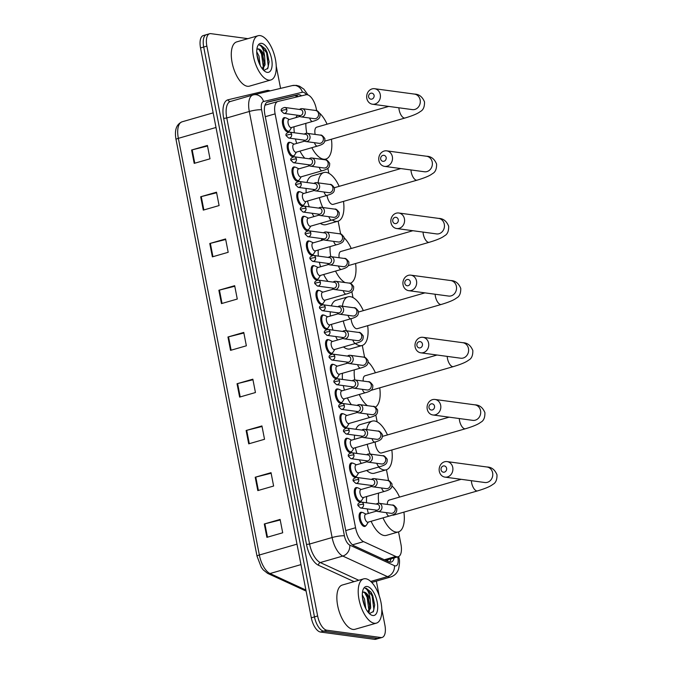<?xml version="1.0" encoding="UTF-8"?>
<svg xmlns="http://www.w3.org/2000/svg" width="673" height="673" viewBox="0 0 673 673"><rect width="100%" height="100%" fill="white"/><g stroke="black" fill="none" stroke-linecap="round" stroke-linejoin="round"><path stroke-width="1.01" d="M361.132 500.939A7.369 3.315 -106.1 0 1 360.105 501.772A7.369 3.315 -106.1 0 1 359.449 501.814A7.369 3.315 -106.1 0 1 354.696 494.916A7.369 3.315 -106.1 0 1 356.025 487.614A7.369 3.315 -106.1 0 1 356.682 487.572A7.369 3.315 -106.1 0 1 357.338 487.774M356.337 476.274A7.369 3.315 -106.1 0 1 355.31 477.107A7.369 3.315 -106.1 0 1 354.654 477.157A7.369 3.315 -106.1 0 1 349.901 470.25A7.369 3.315 -106.1 0 1 351.23 462.948A7.369 3.315 -106.1 0 1 351.886 462.906A7.369 3.315 -106.1 0 1 352.543 463.108M351.542 451.617A7.369 3.315 -106.1 0 1 350.515 452.449A7.369 3.315 -106.1 0 1 349.859 452.492A7.369 3.315 -106.1 0 1 345.106 445.585A7.369 3.315 -106.1 0 1 346.435 438.283A7.369 3.315 -106.1 0 1 347.091 438.241A7.369 3.315 -106.1 0 1 347.748 438.443M346.746 426.951A7.369 3.315 -106.1 0 1 345.72 427.784A7.369 3.315 -106.1 0 1 345.064 427.826A7.369 3.315 -106.1 0 1 340.319 420.928A7.369 3.315 -106.1 0 1 341.64 413.626A7.369 3.315 -106.1 0 1 342.296 413.575A7.369 3.315 -106.1 0 1 342.952 413.786M341.951 402.286A7.369 3.315 -106.1 0 1 340.925 403.119A7.369 3.315 -106.1 0 1 340.269 403.161A7.369 3.315 -106.1 0 1 335.524 396.262A7.369 3.315 -106.1 0 1 336.845 388.96A7.369 3.315 -106.1 0 1 337.501 388.918A7.369 3.315 -106.1 0 1 338.157 389.12M337.165 377.62A7.369 3.315 -106.1 0 1 336.13 378.453A7.369 3.315 -106.1 0 1 335.474 378.495A7.369 3.315 -106.1 0 1 330.729 371.597A7.369 3.315 -106.1 0 1 332.05 364.295A7.369 3.315 -106.1 0 1 332.706 364.253A7.369 3.315 -106.1 0 1 333.362 364.455M332.369 352.955A7.369 3.315 -106.1 0 1 331.343 353.788A7.369 3.315 -106.1 0 1 330.679 353.83A7.369 3.315 -106.1 0 1 325.934 346.932A7.369 3.315 -106.1 0 1 327.255 339.629A7.369 3.315 -106.1 0 1 327.911 339.587A7.369 3.315 -106.1 0 1 328.567 339.789M327.574 328.289A7.369 3.315 -106.1 0 1 326.548 329.122A7.369 3.315 -106.1 0 1 325.892 329.173A7.369 3.315 -106.1 0 1 321.139 322.266A7.369 3.315 -106.1 0 1 322.46 314.964A7.369 3.315 -106.1 0 1 323.116 314.922A7.369 3.315 -106.1 0 1 323.772 315.124M322.779 303.632A7.369 3.315 -106.1 0 1 321.753 304.465A7.369 3.315 -106.1 0 1 321.097 304.507A7.369 3.315 -106.1 0 1 316.344 297.601A7.369 3.315 -106.1 0 1 317.664 290.299A7.369 3.315 -106.1 0 1 318.321 290.256A7.369 3.315 -106.1 0 1 318.985 290.458M317.984 278.967A7.369 3.315 -106.1 0 1 316.958 279.8A7.369 3.315 -106.1 0 1 316.302 279.842A7.369 3.315 -106.1 0 1 311.549 272.944A7.369 3.315 -106.1 0 1 312.878 265.642A7.369 3.315 -106.1 0 1 313.534 265.591A7.369 3.315 -106.1 0 1 314.19 265.801M313.189 254.301A7.369 3.315 -106.1 0 1 312.163 255.134A7.369 3.315 -106.1 0 1 311.506 255.176A7.369 3.315 -106.1 0 1 306.753 248.278A7.369 3.315 -106.1 0 1 308.083 240.976A7.369 3.315 -106.1 0 1 308.739 240.934A7.369 3.315 -106.1 0 1 309.395 241.136M308.394 229.636A7.369 3.315 -106.1 0 1 307.368 230.469A7.369 3.315 -106.1 0 1 306.711 230.511A7.369 3.315 -106.1 0 1 301.958 223.613A7.369 3.315 -106.1 0 1 303.287 216.311A7.369 3.315 -106.1 0 1 303.944 216.269A7.369 3.315 -106.1 0 1 304.6 216.47M303.599 204.971A7.369 3.315 -106.1 0 1 302.572 205.803A7.369 3.315 -106.1 0 1 301.916 205.845A7.369 3.315 -106.1 0 1 297.172 198.947A7.369 3.315 -106.1 0 1 298.492 191.645A7.369 3.315 -106.1 0 1 299.149 191.603A7.369 3.315 -106.1 0 1 299.805 191.805M298.804 180.305A7.369 3.315 -106.1 0 1 297.777 181.138A7.369 3.315 -106.1 0 1 297.121 181.188A7.369 3.315 -106.1 0 1 292.376 174.282A7.369 3.315 -106.1 0 1 293.697 166.98A7.369 3.315 -106.1 0 1 294.353 166.938A7.369 3.315 -106.1 0 1 295.01 167.14M294.008 155.648A7.369 3.315 -106.1 0 1 292.982 156.481A7.369 3.315 -106.1 0 1 292.326 156.523A7.369 3.315 -106.1 0 1 287.581 149.616A7.369 3.315 -106.1 0 1 288.902 142.314A7.369 3.315 -106.1 0 1 289.558 142.272A7.369 3.315 -106.1 0 1 290.214 142.474M289.222 130.983A7.369 3.315 -106.1 0 1 288.195 131.815A7.369 3.315 -106.1 0 1 287.531 131.858A7.369 3.315 -106.1 0 1 282.786 124.959A7.369 3.315 -106.1 0 1 284.107 117.657A7.369 3.315 -106.1 0 1 284.763 117.607A7.369 3.315 -106.1 0 1 285.419 117.817M365.927 525.605A7.369 3.315 -106.1 0 1 364.901 526.437A7.369 3.315 -106.1 0 1 364.244 526.479A7.369 3.315 -106.1 0 1 359.491 519.581A7.369 3.315 -106.1 0 1 360.812 512.279A7.369 3.315 -106.1 0 1 361.477 512.237A7.369 3.315 -106.1 0 1 362.133 512.439M316.663 110.692L316.327 108.967A13.813 6.208 73.9 0 0 306.03 94.767L278.008 101.446A13.813 6.208 73.9 0 0 277.882 101.48A13.813 6.208 73.9 0 0 275.114 113.863L355.563 527.75A13.813 6.208 73.9 0 0 363.571 541.639L395.774 556.462A13.813 6.208 73.9 0 0 396.961 556.823A13.813 6.208 73.9 0 0 398.189 556.739A13.813 6.208 73.9 0 0 400.957 544.356L398.534 531.889M265.154 105.156L277.882 101.48M388.573 480.657L386.453 469.737M377.149 421.87L375.795 414.921M364.606 357.329L362.293 345.442M352.989 297.567L351.828 291.602M340.631 234.011L338.132 221.139M328.828 173.264L327.852 168.275M326.245 160.023L326.052 158.988M301.554 95.835A13.813 6.208 73.9 0 0 298.021 94.758L267.745 101.985A13.813 6.208 73.9 0 0 267.618 102.018A13.813 6.208 73.9 0 0 264.851 114.402L346.006 531.906A13.813 6.208 73.9 0 0 354.015 545.795L388.809 561.812A13.813 6.208 73.9 0 0 389.987 562.165A13.813 6.208 73.9 0 0 391.223 562.09A13.813 6.208 73.9 0 0 394.151 557.9M390.996 558.817A13.813 6.208 -106.1 0 1 389.507 562.064M381.793 609.124L384.889 625.066A13.813 6.208 -106.1 0 1 382.129 637.449A13.813 6.208 -106.1 0 1 380.893 637.524L326.817 630.214A13.813 6.208 -106.1 0 1 317.631 615.972L206.863 46.117A13.813 6.208 -106.1 0 1 209.631 33.734A13.813 6.208 -106.1 0 1 210.859 33.65L247.916 38.655M276.216 65.979L280.574 88.382M376.35 581.119L379.185 595.714M382.129 637.449L378.966 638.357A13.813 6.208 -106.1 0 1 377.73 638.441L323.654 631.131A13.813 6.208 -106.1 0 1 314.468 616.88L203.7 47.026A13.813 6.208 -106.1 0 1 206.468 34.643A13.813 6.208 -106.1 0 1 207.696 34.559M266.887 102.346L294.858 95.675A13.813 6.208 -106.1 0 1 298.232 96.626M206.468 34.643L203.305 35.551A13.813 6.208 -106.1 0 0 200.537 47.934L311.305 617.797A13.813 6.208 -106.1 0 0 320.491 632.04L374.567 639.35A13.813 6.208 -106.1 0 0 375.803 639.266L378.966 638.357A13.813 6.208 -106.1 0 1 377.73 638.441L323.654 631.131A13.813 6.208 -106.1 0 1 314.468 616.88L203.7 47.026A13.813 6.208 -106.1 0 1 206.468 34.643L209.631 33.734M209.774 243.508L225.59 238.949L228.189 252.299L212.374 256.859L209.774 243.508A3.685 0.639 169 0 1 210.355 243.348L212.946 256.699M200.689 196.76L216.504 192.2L219.095 205.559L203.288 210.119L200.689 196.76A3.685 0.639 169 0 1 201.269 196.609L203.86 209.951M191.603 150.012L207.419 145.452L210.01 158.811L194.203 163.371L191.603 150.012A3.685 0.639 169 0 1 192.184 149.86L194.775 163.203M237.039 383.745L252.846 379.185L255.446 392.536L239.63 397.095L237.039 383.745A3.685 0.639 169 0 1 237.611 383.585L240.211 396.935M246.125 430.493L261.932 425.933L264.531 439.284L248.716 443.844L246.125 430.493A3.685 0.639 169 0 1 246.697 430.333L249.296 443.675M255.21 477.233L271.026 472.673L273.617 486.032L257.809 490.592L255.21 477.233A3.685 0.639 169 0 1 255.782 477.081L258.382 490.424M264.296 523.981L280.111 519.421L282.702 532.78L266.895 537.34L264.296 523.981A3.685 0.639 169 0 1 264.876 523.83L267.467 537.172M218.86 290.248L234.675 285.689L237.275 299.048L221.459 303.607L218.86 290.248A3.685 0.639 169 0 1 219.44 290.097L222.031 303.439M227.954 336.996L243.761 332.437L246.36 345.796L230.545 350.355L227.954 336.996A3.685 0.639 169 0 1 228.526 336.845L231.117 350.187M243.87 333L228.526 336.845M234.784 286.252L219.44 290.097M280.22 519.985L264.876 523.83M271.135 473.237L255.782 477.081M262.041 426.489L246.697 430.333M252.955 379.74L237.611 383.585M207.528 146.016L192.184 149.86M216.613 192.764L201.269 196.609M225.699 239.504L210.355 243.348M365.683 578.746A23.025 10.347 -106.1 0 1 380.531 600.308A23.025 10.347 -106.1 0 1 376.392 623.131A23.025 10.347 -106.1 0 1 374.339 623.265A23.025 10.347 -106.1 0 1 359.5 601.696A23.025 10.347 -106.1 0 1 363.63 578.881A23.025 10.347 -106.1 0 1 365.683 578.746M376.392 623.131L355.041 629.28A23.025 10.347 -106.1 0 1 352.989 629.423A23.025 10.347 -106.1 0 1 338.149 607.854A23.025 10.347 -106.1 0 1 342.288 585.039L363.63 578.881M367.87 611.9L369.418 608.308L369.645 605.094L368.299 598.011L366.869 594.982L363.857 592.156L362.646 592.375A10.406 4.677 -106.1 0 1 363.176 592.147A10.406 4.677 -106.1 0 1 364.101 592.08A10.406 4.677 -106.1 0 1 370.226 599.811L370.672 607.946L368.173 612.295M364.606 606.003L362.469 597.565M365.776 608.56L364.53 599.096L362.31 594.907M368.939 613.162L369.763 613.406L373.465 611.429L374.693 604.876L371.101 592.206L366.221 588.236L365.077 588.303L365.969 588.707C368.139 590.398 369.553 594.099 370.226 599.811M372.834 615.517A15.016 6.747 -106.1 0 1 370.343 614.415A15.016 6.747 -106.1 0 1 363.159 589.481A15.016 6.747 -106.1 0 1 367.189 586.494A15.016 6.747 -106.1 0 1 377.174 601.973A15.016 6.747 -106.1 0 1 372.834 615.517M364.488 605.708L362.528 598.078M368.796 613.002L369.292 611.345M369.645 605.826L367.744 597.111L366.491 594.385M374.693 605.035L372.758 595.655L371.067 592.156M368.392 612.548L368.526 612.077M368.897 610.201L367.113 597.288L364.497 592.4M373.061 612.043L373.851 609.2L372.135 595.841L366.087 588.278L365.077 588.303M446.603 468.265A3.222 2.827 -82.3 0 0 441.067 469.863A3.222 2.827 -82.3 0 0 446.603 468.265M439.309 471.302A7.832 6.865 97.7 0 1 447.082 461.602A7.832 6.865 97.7 0 1 452.752 467.424A7.832 6.865 97.7 0 1 444.979 477.123A7.832 6.865 97.7 0 1 439.309 471.302M392.283 515.038A7.832 3.516 73.9 0 0 392.805 515.173A7.832 3.516 73.9 0 0 393.503 515.131L477.544 490.895C487.748 487.841 491.231 485.696 492.838 484.392C495.715 483.004 497.103 479.815 496.994 474.827C494.882 469.67 491.534 467.054 486.958 466.995L447.082 461.602M392.056 486.041A25.33 11.382 -106.1 0 1 399.56 497.086M403.901 512.128A25.33 11.382 -106.1 0 1 398.349 531.948A25.33 11.382 -106.1 0 1 396.094 532.091A25.33 11.382 -106.1 0 1 382.987 517.865M398.349 531.948L386.487 535.363A25.33 11.382 -106.1 0 1 384.233 535.515A25.33 11.382 -106.1 0 1 371.126 521.289M461.198 479.311L389.162 500.089A7.832 3.516 73.9 0 0 387.32 504.422M378.79 503.269A25.33 11.382 -106.1 0 1 378.579 493.09M368.341 513.465A25.33 11.382 -106.1 0 1 367.29 508.914M366.541 502.773A25.33 11.382 -106.1 0 1 366.718 496.514M434.522 406.122A3.222 2.827 -82.3 0 0 428.987 407.712A3.222 2.827 -82.3 0 0 434.522 406.122M427.229 409.15A7.832 6.865 97.7 0 1 435.002 399.459A7.832 6.865 97.7 0 1 440.672 405.281A7.832 6.865 97.7 0 1 432.899 414.972A7.832 6.865 97.7 0 1 427.229 409.15M375.24 441.959A7.832 3.516 73.9 0 0 380.725 453.03A7.832 3.516 73.9 0 0 381.423 452.979L465.464 428.751C475.668 425.698 479.151 423.544 480.758 422.249C483.635 420.852 485.023 417.664 484.913 412.675C482.802 407.518 479.454 404.91 474.877 404.843L435.002 399.459M366.701 429.584A25.33 11.382 -106.1 0 1 372.236 421.121A25.33 11.382 -106.1 0 1 374.491 420.97A25.33 11.382 -106.1 0 1 387.48 434.935M391.821 449.985A25.33 11.382 -106.1 0 1 386.268 469.796A25.33 11.382 -106.1 0 1 384.014 469.947A25.33 11.382 -106.1 0 1 378.562 467.054M386.268 469.796L374.407 473.212A25.33 11.382 -106.1 0 1 372.152 473.363A25.33 11.382 -106.1 0 1 366.701 470.469M370.2 454.073A25.33 11.382 -106.1 0 1 367.248 444.264M361.224 463.419A25.33 11.382 -106.1 0 1 359.348 459.81M356.883 453.434A25.33 11.382 -106.1 0 1 355.394 447.688M354.41 439.343A25.33 11.382 -106.1 0 1 354.553 435.145M355.882 429.281A25.33 11.382 -106.1 0 1 360.375 424.537L372.236 421.121M422.442 343.97A3.222 2.827 -82.3 0 0 416.907 345.569A3.222 2.827 -82.3 0 0 422.442 343.97M415.148 346.999A7.832 6.865 97.7 0 1 422.922 337.308A7.832 6.865 97.7 0 1 428.592 343.129A7.832 6.865 97.7 0 1 420.818 352.82A7.832 6.865 97.7 0 1 415.148 346.999M368.181 362.007A25.33 11.382 -106.1 0 1 375.399 372.792M379.74 387.833A25.33 11.382 -106.1 0 1 375.366 407.14M437.038 355.016L365.002 375.786A7.832 3.516 73.9 0 0 363.193 381.078M367.382 405.659A25.33 11.382 -106.1 0 1 359.239 394.479M354.772 379.942A25.33 11.382 -106.1 0 1 354.301 369.864M351.348 404.658A25.33 11.382 -106.1 0 1 347.386 397.903M344.45 390.121A25.33 11.382 -106.1 0 1 343.323 385.595M342.448 379.437A25.33 11.382 -106.1 0 1 342.448 373.279M346.174 363.58A25.33 11.382 -106.1 0 1 347.352 362.764M410.362 281.819A3.222 2.827 -82.3 0 0 404.826 283.417A3.222 2.827 -82.3 0 0 410.362 281.819M403.068 284.856A7.832 6.865 97.7 0 1 410.841 275.156A7.832 6.865 97.7 0 1 416.511 280.978A7.832 6.865 97.7 0 1 408.738 290.677A7.832 6.865 97.7 0 1 403.068 284.856M351.096 318.691A7.832 3.516 73.9 0 0 356.564 328.727A7.832 3.516 73.9 0 0 357.262 328.685L441.303 304.448C451.507 301.395 454.99 299.241 456.597 297.946C459.474 296.557 460.862 293.361 460.753 288.381C458.641 283.215 455.293 280.607 450.708 280.548L410.841 275.156M342.389 306.215A25.33 11.382 -106.1 0 1 348.076 296.818A25.33 11.382 -106.1 0 1 350.33 296.675A25.33 11.382 -106.1 0 1 363.319 310.64M367.66 325.682A25.33 11.382 -106.1 0 1 362.108 345.493A25.33 11.382 -106.1 0 1 359.853 345.644A25.33 11.382 -106.1 0 1 355.319 343.524M362.108 345.493L350.246 348.917A25.33 11.382 -106.1 0 1 347.991 349.06A25.33 11.382 -106.1 0 1 343.457 346.94M346.469 330.788A25.33 11.382 -106.1 0 1 343.297 320.945M337.585 340.008A25.33 11.382 -106.1 0 1 335.676 336.534M333.051 330.132A25.33 11.382 -106.1 0 1 331.436 324.361M330.292 316.066A25.33 11.382 -106.1 0 1 330.308 311.792M331.385 305.895A25.33 11.382 -106.1 0 1 336.214 300.242L348.076 296.818M398.281 219.667A3.222 2.827 -82.3 0 0 392.746 221.266A3.222 2.827 -82.3 0 0 398.281 219.667M390.988 222.704A7.832 6.865 97.7 0 1 398.761 213.005A7.832 6.865 97.7 0 1 404.431 218.826A7.832 6.865 97.7 0 1 396.658 228.526A7.832 6.865 97.7 0 1 390.988 222.704M344.172 237.855A25.33 11.382 -106.1 0 1 351.239 248.488M355.58 263.53A25.33 11.382 -106.1 0 1 350.128 283.316M412.877 230.713L340.841 251.483A7.832 3.516 73.9 0 0 339.142 257.751M345.039 282.559A25.33 11.382 -106.1 0 1 335.524 271.093M330.779 256.623A25.33 11.382 -106.1 0 1 330.064 246.612M328.012 281.423A25.33 11.382 -106.1 0 1 323.663 274.508M320.575 266.777A25.33 11.382 -106.1 0 1 319.372 262.277M318.371 256.102A25.33 11.382 -106.1 0 1 318.211 250.036M320.802 240.665A25.33 11.382 -106.1 0 1 322.729 238.73M386.193 157.524A3.222 2.827 -82.3 0 0 380.666 159.114A3.222 2.827 -82.3 0 0 386.193 157.524M378.907 160.553A7.832 6.865 97.7 0 1 386.681 150.853A7.832 6.865 97.7 0 1 392.351 156.674A7.832 6.865 97.7 0 1 384.577 166.374A7.832 6.865 97.7 0 1 378.907 160.553M327.036 195.397A7.832 3.516 73.9 0 0 332.403 204.424A7.832 3.516 73.9 0 0 333.101 204.382L417.142 180.145C427.347 177.092 430.829 174.946 432.436 173.651C435.313 172.254 436.693 169.066 436.592 164.077C434.48 158.921 431.132 156.313 426.547 156.245L386.681 150.853M318.11 182.854A25.33 11.382 -106.1 0 1 323.915 172.524A25.33 11.382 -106.1 0 1 326.169 172.372A25.33 11.382 -106.1 0 1 339.158 186.337M343.499 201.387A25.33 11.382 -106.1 0 1 337.947 221.198A25.33 11.382 -106.1 0 1 335.692 221.341A25.33 11.382 -106.1 0 1 332.193 219.953M337.947 221.198L326.085 224.614A25.33 11.382 -106.1 0 1 323.831 224.765A25.33 11.382 -106.1 0 1 320.331 223.377M322.754 207.503A25.33 11.382 -106.1 0 1 319.355 197.61M313.98 216.58A25.33 11.382 -106.1 0 1 312.036 213.257M309.235 206.838A25.33 11.382 -106.1 0 1 307.502 201.034M306.19 192.781A25.33 11.382 -106.1 0 1 306.106 188.44M306.947 182.509A25.33 11.382 -106.1 0 1 312.053 175.939L323.915 172.524M374.112 95.373A3.222 2.827 -82.3 0 0 368.585 96.962A3.222 2.827 -82.3 0 0 374.112 95.373M366.827 98.401A7.832 6.865 97.7 0 1 374.592 88.71A7.832 6.865 97.7 0 1 380.27 94.531A7.832 6.865 97.7 0 1 372.497 104.222A7.832 6.865 97.7 0 1 366.827 98.401M313.374 110.17A25.33 11.382 -106.1 0 1 314.089 110.221A25.33 11.382 -106.1 0 1 314.821 110.364M319.911 113.451A25.33 11.382 -106.1 0 1 327.078 124.185M331.419 139.235A25.33 11.382 -106.1 0 1 325.867 159.047A25.33 11.382 -106.1 0 1 323.612 159.198A25.33 11.382 -106.1 0 1 311.818 147.69M388.716 106.418L316.68 127.189A7.832 3.516 73.9 0 0 315.157 134.423M306.804 133.304A25.33 11.382 -106.1 0 1 305.862 123.361M304.776 158.197A25.33 11.382 -106.1 0 1 299.965 151.114M296.717 143.416A25.33 11.382 -106.1 0 1 295.439 138.966M294.311 132.766A25.33 11.382 -106.1 0 1 294.008 126.785M295.901 117.607A25.33 11.382 -106.1 0 1 297.575 115.234M391.148 513.306L391.114 513.297A4.147 3.634 -82.3 0 0 392.443 513.196A4.147 3.634 -82.3 0 0 395.169 507.913A4.147 3.634 -82.3 0 0 392.224 505.087C393.31 504.599 394.841 505.785 396.809 508.645C396.683 511.951 396.91 513.945 389.305 516.048L367.954 522.198A4.147 1.859 -106.1 0 1 367.593 522.223A4.147 1.859 -106.1 0 1 364.917 518.345A4.147 1.859 -106.1 0 1 365.666 514.239L376.594 511.085M375.458 510.016A4.147 3.634 -82.3 0 0 377.789 511.497A4.147 3.634 -82.3 0 0 379.126 511.396A4.147 3.634 -82.3 0 0 381.986 507.114A4.147 3.634 -82.3 0 0 378.899 503.286A4.147 3.634 -82.3 0 0 377.57 503.379A4.147 3.634 -82.3 0 0 376.257 504.085M368.308 522.097L366.541 524.957A6.907 3.104 -106.1 0 1 365.565 525.764A6.907 3.104 -106.1 0 1 364.943 525.806A6.907 3.104 -106.1 0 1 360.492 519.337A6.907 3.104 -106.1 0 1 361.738 512.49A6.907 3.104 -106.1 0 1 362.352 512.456A6.907 3.104 -106.1 0 1 362.999 512.658L366.011 514.138M363.529 504.296A2.995 2.625 -82.3 0 1 360.56 508.006L376.628 510.176A2.995 2.625 -82.3 0 0 377.427 504.245L361.359 502.075C358.457 502.874 357.346 504.06 358.019 505.608A2.995 0.522 169 0 1 359.533 504.843A2.995 0.522 -11 0 1 363.529 504.296A2.995 2.625 -82.3 0 0 361.359 502.075M386.352 488.64L386.319 488.632A4.147 3.634 -82.3 0 0 387.648 488.531A4.147 3.634 -82.3 0 0 390.374 483.248A4.147 3.634 -82.3 0 0 387.429 480.421C388.514 479.933 390.046 481.128 392.014 483.98C391.896 487.286 392.115 489.279 384.51 491.383L363.168 497.54A4.147 1.859 -106.1 0 1 362.797 497.566A4.147 1.859 -106.1 0 1 360.122 493.679A4.147 1.859 -106.1 0 1 360.871 489.574L371.799 486.419M370.663 485.359A4.147 3.634 -82.3 0 0 372.993 486.831A4.147 3.634 -82.3 0 0 374.331 486.73A4.147 3.634 -82.3 0 0 377.191 482.448A4.147 3.634 -82.3 0 0 374.104 478.621A4.147 3.634 -82.3 0 0 372.775 478.722A4.147 3.634 -82.3 0 0 371.462 479.42M363.513 497.44L361.754 500.291A6.907 3.104 -106.1 0 1 360.77 501.107A6.907 3.104 -106.1 0 1 360.148 501.141A6.907 3.104 -106.1 0 1 355.697 494.672A6.907 3.104 -106.1 0 1 356.942 487.832A6.907 3.104 -106.1 0 1 357.556 487.79A6.907 3.104 -106.1 0 1 358.204 487.992L361.216 489.473M358.734 479.63A2.995 2.625 -82.3 0 1 355.765 483.34L371.833 485.511A2.995 2.625 -82.3 0 0 372.632 479.58L356.564 477.409C353.67 478.217 352.551 479.395 353.224 480.943A2.995 0.522 169 0 1 354.738 480.185A2.995 0.522 -11 0 1 358.734 479.63A2.995 2.625 -82.3 0 0 356.564 477.409M381.557 463.975L381.524 463.966A4.147 3.634 -82.3 0 0 382.861 463.865A4.147 3.634 -82.3 0 0 385.579 458.591A4.147 3.634 -82.3 0 0 382.634 455.756C383.719 455.268 385.25 456.462 387.219 459.323C387.101 462.629 387.32 464.614 379.715 466.717L358.373 472.875A4.147 1.859 -106.1 0 1 358.002 472.9A4.147 1.859 -106.1 0 1 355.327 469.014A4.147 1.859 -106.1 0 1 356.076 464.908L367.004 461.754M365.868 460.694A4.147 3.634 -82.3 0 0 368.198 462.166A4.147 3.634 -82.3 0 0 369.536 462.065A4.147 3.634 -82.3 0 0 372.396 457.783A4.147 3.634 -82.3 0 0 369.309 453.955A4.147 3.634 -82.3 0 0 367.98 454.056A4.147 3.634 -82.3 0 0 366.667 454.755M358.717 472.774L356.959 475.626A6.907 3.104 -106.1 0 1 355.975 476.442A6.907 3.104 -106.1 0 1 355.361 476.484A6.907 3.104 -106.1 0 1 350.902 470.015A6.907 3.104 -106.1 0 1 352.147 463.167A6.907 3.104 -106.1 0 1 352.761 463.125A6.907 3.104 -106.1 0 1 353.409 463.335L356.421 464.807M353.939 454.973A2.995 2.625 -82.3 0 1 350.97 458.675L367.037 460.854A2.995 2.625 -82.3 0 0 367.837 454.914L351.769 452.744C348.875 453.552 347.756 454.729 348.429 456.286A2.995 0.522 169 0 1 349.943 455.52A2.995 0.522 -11 0 1 353.939 454.973A2.995 2.625 -82.3 0 0 351.769 452.744M376.762 439.309L376.729 439.309A4.147 3.634 -82.3 0 0 378.066 439.208A4.147 3.634 -82.3 0 0 380.783 433.925A4.147 3.634 -82.3 0 0 377.839 431.09C378.924 430.611 380.455 431.797 382.424 434.657C382.306 437.963 382.525 439.957 374.92 442.052L353.577 448.21A4.147 1.859 -106.1 0 1 353.207 448.235A4.147 1.859 -106.1 0 1 350.532 444.348A4.147 1.859 -106.1 0 1 351.281 440.243L362.217 437.088M361.073 436.028A4.147 3.634 -82.3 0 0 363.412 437.509A4.147 3.634 -82.3 0 0 364.741 437.408A4.147 3.634 -82.3 0 0 367.601 433.126A4.147 3.634 -82.3 0 0 364.522 429.29A4.147 3.634 -82.3 0 0 363.184 429.391A4.147 3.634 -82.3 0 0 361.872 430.097M353.922 448.109L352.164 450.96A6.907 3.104 -106.1 0 1 351.18 451.776A6.907 3.104 -106.1 0 1 350.566 451.819A6.907 3.104 -106.1 0 1 346.107 445.349A6.907 3.104 -106.1 0 1 347.352 438.502A6.907 3.104 -106.1 0 1 347.966 438.46A6.907 3.104 -106.1 0 1 348.614 438.67L351.626 440.142M349.144 430.308A2.995 2.625 -82.3 0 1 346.174 434.018L362.242 436.188A2.995 2.625 -82.3 0 0 363.041 430.249L346.974 428.078C344.08 428.886 342.961 430.064 343.634 431.62A2.995 0.522 169 0 1 345.148 430.855A2.995 0.522 -11 0 1 349.144 430.308A2.995 2.625 -82.3 0 0 346.974 428.078M371.967 414.644L371.933 414.644A4.147 3.634 -82.3 0 0 373.271 414.543A4.147 3.634 -82.3 0 0 375.988 409.26A4.147 3.634 -82.3 0 0 373.044 406.425C374.129 405.945 375.66 407.131 377.629 409.992C377.511 413.298 377.73 415.291 370.125 417.386L348.782 423.544A4.147 1.859 -106.1 0 1 348.412 423.569A4.147 1.859 -106.1 0 1 345.737 419.691A4.147 1.859 -106.1 0 1 346.486 415.578L357.422 412.431M356.278 411.363A4.147 3.634 -82.3 0 0 358.616 412.843A4.147 3.634 -82.3 0 0 359.946 412.742A4.147 3.634 -82.3 0 0 362.806 408.461A4.147 3.634 -82.3 0 0 359.727 404.624A4.147 3.634 -82.3 0 0 358.389 404.725A4.147 3.634 -82.3 0 0 357.077 405.432M349.136 423.443L347.369 426.295A6.907 3.104 -106.1 0 1 346.385 427.111A6.907 3.104 -106.1 0 1 345.771 427.153A6.907 3.104 -106.1 0 1 341.312 420.684A6.907 3.104 -106.1 0 1 342.557 413.836A6.907 3.104 -106.1 0 1 343.171 413.794A6.907 3.104 -106.1 0 1 343.827 414.004L346.839 415.477M344.349 405.642A2.995 2.625 -82.3 0 1 341.379 409.352L357.447 411.523A2.995 2.625 -82.3 0 0 358.255 405.592L342.187 403.413C339.285 404.221 338.174 405.398 338.847 406.955A2.995 0.522 169 0 1 340.353 406.189A2.995 0.522 -11 0 1 344.349 405.642A2.995 2.625 -82.3 0 0 342.187 403.413M367.172 389.978L367.138 389.978A4.147 3.634 -82.3 0 0 368.476 389.877A4.147 3.634 -82.3 0 0 371.202 384.594A4.147 3.634 -82.3 0 0 368.249 381.759C369.334 381.28 370.865 382.466 372.834 385.326C372.716 388.632 372.935 390.626 365.338 392.729L343.987 398.879A4.147 1.859 -106.1 0 1 343.617 398.904A4.147 1.859 -106.1 0 1 340.95 395.026A4.147 1.859 -106.1 0 1 341.691 390.92L352.627 387.766M351.483 386.697A4.147 3.634 -82.3 0 0 353.821 388.178A4.147 3.634 -82.3 0 0 355.151 388.077A4.147 3.634 -82.3 0 0 358.019 383.795A4.147 3.634 -82.3 0 0 354.932 379.959A4.147 3.634 -82.3 0 0 353.594 380.06A4.147 3.634 -82.3 0 0 352.29 380.767M344.34 398.778L342.574 401.63A6.907 3.104 -106.1 0 1 341.59 402.446A6.907 3.104 -106.1 0 1 340.975 402.488A6.907 3.104 -106.1 0 1 336.525 396.018A6.907 3.104 -106.1 0 1 337.762 389.171A6.907 3.104 -106.1 0 1 338.376 389.129A6.907 3.104 -106.1 0 1 339.032 389.339L342.044 390.811M339.554 380.977A2.995 2.625 -82.3 0 1 336.584 384.687L352.652 386.857A2.995 2.625 -82.3 0 0 353.46 380.926L337.392 378.756C334.489 379.555 333.379 380.741 334.052 382.289A2.995 0.522 169 0 1 335.558 381.524A2.995 0.522 -11 0 1 339.554 380.977A2.995 2.625 -82.3 0 0 337.392 378.756M362.377 365.321L362.343 365.313A4.147 3.634 -82.3 0 0 363.681 365.212A4.147 3.634 -82.3 0 0 366.406 359.929A4.147 3.634 -82.3 0 0 363.454 357.102C364.539 356.614 366.07 357.8 368.038 360.661C367.921 363.967 368.139 365.961 360.543 368.064L339.192 374.213A4.147 1.859 -106.1 0 1 338.822 374.238A4.147 1.859 -106.1 0 1 336.155 370.36A4.147 1.859 -106.1 0 1 336.895 366.255L347.832 363.1M346.688 362.032A4.147 3.634 -82.3 0 0 349.026 363.513A4.147 3.634 -82.3 0 0 350.364 363.412A4.147 3.634 -82.3 0 0 353.224 359.13A4.147 3.634 -82.3 0 0 350.137 355.302A4.147 3.634 -82.3 0 0 348.799 355.394A4.147 3.634 -82.3 0 0 347.495 356.101M339.545 374.112L337.779 376.973A6.907 3.104 -106.1 0 1 336.794 377.78A6.907 3.104 -106.1 0 1 336.18 377.822A6.907 3.104 -106.1 0 1 331.73 371.353A6.907 3.104 -106.1 0 1 332.967 364.505A6.907 3.104 -106.1 0 1 333.581 364.472A6.907 3.104 -106.1 0 1 334.237 364.673L337.249 366.154M334.767 356.311A2.995 2.625 -82.3 0 1 331.789 360.021L347.857 362.192A2.995 2.625 -82.3 0 0 348.664 356.261L332.597 354.091C329.694 354.89 328.584 356.076 329.257 357.624A2.995 0.522 169 0 1 330.763 356.858A2.995 0.522 -11 0 1 334.767 356.311A2.995 2.625 -82.3 0 0 332.597 354.091M357.582 340.656L357.548 340.647A4.147 3.634 -82.3 0 0 358.886 340.546A4.147 3.634 -82.3 0 0 361.611 335.263A4.147 3.634 -82.3 0 0 358.659 332.437C359.752 331.949 361.275 333.143 363.252 335.995C363.126 339.301 363.344 341.295 355.748 343.398L334.397 349.556A4.147 1.859 -106.1 0 1 334.027 349.581A4.147 1.859 -106.1 0 1 331.36 345.695A4.147 1.859 -106.1 0 1 332.1 341.59L343.037 338.435M341.892 337.375A4.147 3.634 -82.3 0 0 344.231 338.847A4.147 3.634 -82.3 0 0 345.569 338.746A4.147 3.634 -82.3 0 0 348.429 334.464A4.147 3.634 -82.3 0 0 345.342 330.636A4.147 3.634 -82.3 0 0 344.004 330.737A4.147 3.634 -82.3 0 0 342.7 331.436M334.75 349.455L332.984 352.307A6.907 3.104 -106.1 0 1 331.999 353.123A6.907 3.104 -106.1 0 1 331.385 353.157A6.907 3.104 -106.1 0 1 326.935 346.688A6.907 3.104 -106.1 0 1 328.172 339.848A6.907 3.104 -106.1 0 1 328.794 339.806A6.907 3.104 -106.1 0 1 329.442 340.008L332.454 341.489M329.972 331.646A2.995 2.625 -82.3 0 1 327.002 335.356L343.07 337.526A2.995 2.625 -82.3 0 0 343.869 331.596L327.801 329.425C324.899 330.233 323.789 331.41 324.462 332.958A2.995 0.522 169 0 1 325.968 332.201A2.995 0.522 -11 0 1 329.972 331.646A2.995 2.625 -82.3 0 0 327.801 329.425M337.106 312.709A4.147 3.634 -82.3 0 0 339.436 314.182L352.761 315.982A4.147 3.634 -82.3 0 0 354.091 315.881A4.147 3.634 -82.3 0 0 356.816 310.606A4.147 3.634 -82.3 0 0 353.872 307.771C354.957 307.283 356.48 308.478 358.457 311.338C358.33 314.644 358.558 316.63 350.953 318.733L329.602 324.891A4.147 1.859 -106.1 0 1 329.232 324.916A4.147 1.859 -106.1 0 1 326.565 321.029A4.147 1.859 -106.1 0 1 327.305 316.924L338.241 313.769M339.436 314.182A4.147 3.634 -82.3 0 0 340.774 314.081A4.147 3.634 -82.3 0 0 343.634 309.799A4.147 3.634 -82.3 0 0 340.546 305.971A4.147 3.634 -82.3 0 0 339.217 306.072A4.147 3.634 -82.3 0 0 337.905 306.77M329.955 324.79L328.188 327.642A6.907 3.104 -106.1 0 1 327.204 328.458A6.907 3.104 -106.1 0 1 326.59 328.5A6.907 3.104 -106.1 0 1 322.14 322.031A6.907 3.104 -106.1 0 1 323.377 315.183A6.907 3.104 -106.1 0 1 323.999 315.141A6.907 3.104 -106.1 0 1 324.647 315.351L327.658 316.823M325.177 306.989A2.995 2.625 -82.3 0 1 322.207 310.69L338.275 312.869A2.995 2.625 -82.3 0 0 339.074 306.93L323.006 304.76C320.104 305.567 318.994 306.745 319.667 308.301A2.995 0.522 169 0 1 321.172 307.536A2.995 0.522 -11 0 1 325.177 306.989A2.995 2.625 -82.3 0 0 323.006 304.76M332.311 288.044A4.147 3.634 -82.3 0 0 334.641 289.525L347.966 291.325A4.147 3.634 -82.3 0 0 349.295 291.224A4.147 3.634 -82.3 0 0 352.021 285.941A4.147 3.634 -82.3 0 0 349.077 283.106C350.162 282.626 351.685 283.813 353.661 286.673C353.535 289.979 353.762 291.973 346.158 294.067L324.807 300.225A4.147 1.859 -106.1 0 1 324.445 300.251A4.147 1.859 -106.1 0 1 321.77 296.364A4.147 1.859 -106.1 0 1 322.51 292.259L333.446 289.104M334.641 289.525A4.147 3.634 -82.3 0 0 335.978 289.424A4.147 3.634 -82.3 0 0 338.839 285.142A4.147 3.634 -82.3 0 0 335.751 281.306A4.147 3.634 -82.3 0 0 334.422 281.407A4.147 3.634 -82.3 0 0 333.11 282.113M325.16 300.124L323.393 302.976A6.907 3.104 -106.1 0 1 322.417 303.792A6.907 3.104 -106.1 0 1 321.795 303.834A6.907 3.104 -106.1 0 1 317.345 297.365A6.907 3.104 -106.1 0 1 318.59 290.517A6.907 3.104 -106.1 0 1 319.204 290.475A6.907 3.104 -106.1 0 1 319.852 290.686L322.863 292.158M320.382 282.324A2.995 2.625 -82.3 0 1 317.412 286.033L333.48 288.204A2.995 2.625 -82.3 0 0 334.279 282.265L318.211 280.094C315.309 280.902 314.198 282.08 314.871 283.636A2.995 0.522 169 0 1 316.386 282.87A2.995 0.522 -11 0 1 320.382 282.324A2.995 2.625 -82.3 0 0 318.211 280.094M327.515 263.379A4.147 3.634 -82.3 0 0 329.846 264.859L343.171 266.659A4.147 3.634 -82.3 0 0 344.5 266.558A4.147 3.634 -82.3 0 0 347.226 261.275A4.147 3.634 -82.3 0 0 344.282 258.44C345.367 257.961 346.898 259.147 348.866 262.007C348.749 265.313 348.967 267.307 341.362 269.402L320.02 275.56A4.147 1.859 -106.1 0 1 319.65 275.585A4.147 1.859 -106.1 0 1 316.975 271.707A4.147 1.859 -106.1 0 1 317.723 267.593L328.651 264.447M329.846 264.859A4.147 3.634 -82.3 0 0 331.183 264.758A4.147 3.634 -82.3 0 0 334.044 260.476A4.147 3.634 -82.3 0 0 330.956 256.64A4.147 3.634 -82.3 0 0 329.627 256.741A4.147 3.634 -82.3 0 0 328.315 257.448M320.365 275.459L318.607 278.311A6.907 3.104 -106.1 0 1 317.622 279.127A6.907 3.104 -106.1 0 1 317 279.169A6.907 3.104 -106.1 0 1 312.55 272.7A6.907 3.104 -106.1 0 1 313.795 265.852A6.907 3.104 -106.1 0 1 314.409 265.81A6.907 3.104 -106.1 0 1 315.057 266.02L318.068 267.492M315.587 257.658A2.995 2.625 -82.3 0 1 312.617 261.368L328.685 263.538A2.995 2.625 -82.3 0 0 329.484 257.608L313.416 255.429C310.522 256.236 309.403 257.414 310.076 258.97A2.995 0.522 169 0 1 311.591 258.205A2.995 0.522 -11 0 1 315.587 257.658A2.995 2.625 -82.3 0 0 313.416 255.429M322.72 238.713A4.147 3.634 -82.3 0 0 325.051 240.194L338.376 241.994A4.147 3.634 -82.3 0 0 339.714 241.893A4.147 3.634 -82.3 0 0 342.431 236.61A4.147 3.634 -82.3 0 0 339.486 233.775C340.572 233.295 342.103 234.482 344.071 237.342C343.953 240.648 344.172 242.642 336.567 244.745L315.225 250.894A4.147 1.859 -106.1 0 1 314.855 250.92A4.147 1.859 -106.1 0 1 312.179 247.041A4.147 1.859 -106.1 0 1 312.928 242.936L323.856 239.781M325.051 240.194A4.147 3.634 -82.3 0 0 326.388 240.093A4.147 3.634 -82.3 0 0 329.248 235.811A4.147 3.634 -82.3 0 0 326.161 231.975A4.147 3.634 -82.3 0 0 324.832 232.076A4.147 3.634 -82.3 0 0 323.52 232.782M315.57 250.793L313.811 253.645A6.907 3.104 -106.1 0 1 312.827 254.461A6.907 3.104 -106.1 0 1 312.213 254.503A6.907 3.104 -106.1 0 1 307.754 248.034A6.907 3.104 -106.1 0 1 309 241.186A6.907 3.104 -106.1 0 1 309.614 241.144A6.907 3.104 -106.1 0 1 310.261 241.355L313.273 242.835M310.791 232.993A2.995 2.625 -82.3 0 1 307.822 236.703L323.89 238.873A2.995 2.625 -82.3 0 0 324.689 232.942L308.621 230.772C305.727 231.571 304.608 232.757 305.281 234.305A2.995 0.522 169 0 1 306.795 233.539A2.995 0.522 -11 0 1 310.791 232.993A2.995 2.625 -82.3 0 0 308.621 230.772M317.925 214.048A4.147 3.634 -82.3 0 0 320.264 215.528L333.581 217.329A4.147 3.634 -82.3 0 0 334.918 217.228A4.147 3.634 -82.3 0 0 337.636 211.945A4.147 3.634 -82.3 0 0 334.691 209.118C335.777 208.63 337.308 209.816 339.276 212.676C339.158 215.983 339.377 217.976 331.772 220.079L310.43 226.229A4.147 1.859 -106.1 0 1 310.06 226.254A4.147 1.859 -106.1 0 1 307.384 222.376A4.147 1.859 -106.1 0 1 308.133 218.271L319.061 215.116M320.264 215.528A4.147 3.634 -82.3 0 0 321.593 215.427A4.147 3.634 -82.3 0 0 324.453 211.145A4.147 3.634 -82.3 0 0 321.374 207.318A4.147 3.634 -82.3 0 0 320.037 207.41A4.147 3.634 -82.3 0 0 318.724 208.117M310.775 226.128L309.016 228.988A6.907 3.104 -106.1 0 1 308.032 229.796A6.907 3.104 -106.1 0 1 307.418 229.838A6.907 3.104 -106.1 0 1 302.959 223.369A6.907 3.104 -106.1 0 1 304.204 216.521A6.907 3.104 -106.1 0 1 304.819 216.487A6.907 3.104 -106.1 0 1 305.466 216.689L308.478 218.17M305.996 208.327A2.995 2.625 -82.3 0 1 303.027 212.037L319.095 214.207A2.995 2.625 -82.3 0 0 319.894 208.277L303.826 206.106C300.932 206.914 299.813 208.092 300.486 209.639A2.995 0.522 169 0 1 302 208.874A2.995 0.522 -11 0 1 305.996 208.327A2.995 2.625 -82.3 0 0 303.826 206.106M328.819 192.671L328.786 192.663A4.147 3.634 -82.3 0 0 330.123 192.562A4.147 3.634 -82.3 0 0 332.841 187.279A4.147 3.634 -82.3 0 0 329.896 184.452C330.981 183.965 332.512 185.159 334.481 188.011C334.363 191.317 334.582 193.311 326.977 195.414L305.635 201.572A4.147 1.859 -106.1 0 1 305.264 201.597A4.147 1.859 -106.1 0 1 302.589 197.711A4.147 1.859 -106.1 0 1 303.338 193.605L314.274 190.451M313.13 189.391A4.147 3.634 -82.3 0 0 315.469 190.863A4.147 3.634 -82.3 0 0 316.798 190.762A4.147 3.634 -82.3 0 0 319.658 186.48A4.147 3.634 -82.3 0 0 316.579 182.652A4.147 3.634 -82.3 0 0 315.242 182.753A4.147 3.634 -82.3 0 0 313.929 183.451M305.988 201.471L304.221 204.323A6.907 3.104 -106.1 0 1 303.237 205.139A6.907 3.104 -106.1 0 1 302.623 205.172A6.907 3.104 -106.1 0 1 298.164 198.703A6.907 3.104 -106.1 0 1 299.409 191.864A6.907 3.104 -106.1 0 1 300.023 191.822A6.907 3.104 -106.1 0 1 300.68 192.024L303.691 193.504M301.201 183.662A2.995 2.625 -82.3 0 1 298.232 187.372L314.299 189.542A2.995 2.625 -82.3 0 0 315.107 183.611L299.039 181.441C296.137 182.248 295.026 183.426 295.699 184.974A2.995 0.522 169 0 1 297.205 184.217A2.995 0.522 -11 0 1 301.201 183.662A2.995 2.625 -82.3 0 0 299.039 181.441M308.335 164.725A4.147 3.634 -82.3 0 0 310.674 166.197L323.991 167.998A4.147 3.634 -82.3 0 0 325.328 167.897A4.147 3.634 -82.3 0 0 328.054 162.622A4.147 3.634 -82.3 0 0 325.101 159.787C326.186 159.299 327.717 160.494 329.686 163.354C329.568 166.66 329.787 168.645 322.19 170.749L300.839 176.906A4.147 1.859 -106.1 0 1 300.469 176.932A4.147 1.859 -106.1 0 1 297.803 173.045A4.147 1.859 -106.1 0 1 298.543 168.94L309.479 165.785M310.674 166.197A4.147 3.634 -82.3 0 0 312.003 166.096A4.147 3.634 -82.3 0 0 314.871 161.823A4.147 3.634 -82.3 0 0 311.784 157.987A4.147 3.634 -82.3 0 0 310.446 158.088A4.147 3.634 -82.3 0 0 309.143 158.786M301.193 176.806L299.426 179.657A6.907 3.104 -106.1 0 1 298.442 180.473A6.907 3.104 -106.1 0 1 297.828 180.515A6.907 3.104 -106.1 0 1 293.378 174.046A6.907 3.104 -106.1 0 1 294.614 167.198A6.907 3.104 -106.1 0 1 295.228 167.156A6.907 3.104 -106.1 0 1 295.884 167.367L298.896 168.839M296.406 159.005A2.995 2.625 -82.3 0 1 293.436 162.706L309.504 164.885A2.995 2.625 -82.3 0 0 310.312 158.946L294.244 156.775C291.342 157.583 290.231 158.761 290.904 160.317A2.995 0.522 169 0 1 292.41 159.551A2.995 0.522 -11 0 1 296.406 159.005A2.995 2.625 -82.3 0 0 294.244 156.775M303.54 140.06A4.147 3.634 -82.3 0 0 305.879 141.54L319.195 143.341A4.147 3.634 -82.3 0 0 320.533 143.24A4.147 3.634 -82.3 0 0 323.259 137.957A4.147 3.634 -82.3 0 0 320.306 135.122C321.391 134.642 322.922 135.828 324.891 138.688C324.773 141.995 324.992 143.988 317.395 146.083L296.044 152.241A4.147 1.859 -106.1 0 1 295.674 152.266A4.147 1.859 -106.1 0 1 293.007 148.38A4.147 1.859 -106.1 0 1 293.748 144.274L304.684 141.12M305.879 141.54A4.147 3.634 -82.3 0 0 307.208 141.439A4.147 3.634 -82.3 0 0 310.076 137.157A4.147 3.634 -82.3 0 0 306.989 133.321A4.147 3.634 -82.3 0 0 305.651 133.422A4.147 3.634 -82.3 0 0 304.347 134.129M296.398 152.14L294.631 154.992A6.907 3.104 -106.1 0 1 293.647 155.808A6.907 3.104 -106.1 0 1 293.033 155.85A6.907 3.104 -106.1 0 1 288.582 149.381A6.907 3.104 -106.1 0 1 289.819 142.533A6.907 3.104 -106.1 0 1 290.433 142.491A6.907 3.104 -106.1 0 1 291.089 142.701L294.101 144.173M291.619 134.339A2.995 2.625 -82.3 0 1 288.641 138.049L304.709 140.22A2.995 2.625 -82.3 0 0 305.517 134.28L289.449 132.11C286.547 132.918 285.436 134.095 286.109 135.652A2.995 0.522 169 0 1 287.615 134.886A2.995 0.522 -11 0 1 291.619 134.339A2.995 2.625 -82.3 0 0 289.449 132.11M298.745 115.394A4.147 3.634 -82.3 0 0 301.083 116.875L314.4 118.675A4.147 3.634 -82.3 0 0 315.738 118.574A4.147 3.634 -82.3 0 0 318.464 113.291A4.147 3.634 -82.3 0 0 315.511 110.456C316.604 109.977 318.127 111.163 320.104 114.023C319.978 117.329 320.197 119.323 312.6 121.418L291.249 127.576A4.147 1.859 -106.1 0 1 290.879 127.601A4.147 1.859 -106.1 0 1 288.212 123.723A4.147 1.859 -106.1 0 1 288.953 119.609L299.889 116.463M301.083 116.875A4.147 3.634 -82.3 0 0 302.421 116.774A4.147 3.634 -82.3 0 0 305.281 112.492A4.147 3.634 -82.3 0 0 302.194 108.656A4.147 3.634 -82.3 0 0 300.856 108.757A4.147 3.634 -82.3 0 0 299.552 109.463M291.602 127.475L289.836 130.326A6.907 3.104 -106.1 0 1 288.852 131.142A6.907 3.104 -106.1 0 1 288.237 131.185A6.907 3.104 -106.1 0 1 283.787 124.715A6.907 3.104 -106.1 0 1 285.024 117.868A6.907 3.104 -106.1 0 1 285.646 117.825A6.907 3.104 -106.1 0 1 286.294 118.036L289.306 119.508M286.824 109.674A2.995 2.625 -82.3 0 1 283.855 113.384L299.922 115.554A2.995 2.625 -82.3 0 0 300.722 109.623L284.654 107.444C281.751 108.252 280.641 109.43 281.314 110.986A2.995 0.522 169 0 1 282.82 110.221A2.995 0.522 -11 0 1 286.824 109.674A2.995 2.625 -82.3 0 0 284.654 107.444M260.106 35.602A23.025 10.347 -106.1 0 1 274.954 57.171A23.025 10.347 -106.1 0 1 270.815 79.986A23.025 10.347 -106.1 0 1 268.763 80.121A23.025 10.347 -106.1 0 1 253.923 58.559A23.025 10.347 -106.1 0 1 258.053 35.736A23.025 10.347 -106.1 0 1 260.106 35.602M270.815 79.986L249.464 86.144A23.025 10.347 -106.1 0 1 247.412 86.279A23.025 10.347 -106.1 0 1 232.572 64.709A23.025 10.347 -106.1 0 1 236.711 41.894L258.053 35.736M262.293 68.755L263.841 65.172L264.068 61.95L262.722 54.866L261.292 51.838L258.281 49.011L257.078 49.23A10.406 4.677 -106.1 0 1 257.599 49.003A10.406 4.677 -106.1 0 1 258.525 48.944A10.406 4.677 -106.1 0 1 264.649 56.675L265.095 64.801L262.596 69.151M259.029 62.867L256.893 54.42M260.199 65.424L258.954 55.952L256.733 51.762M263.37 70.017L264.186 70.261L267.888 68.284L269.116 61.731L265.524 49.062L260.653 45.099L259.5 45.158L260.392 45.562C262.563 47.253 263.976 50.955 264.649 56.675M267.257 72.373A15.016 6.747 -106.1 0 1 264.767 71.271A15.016 6.747 -106.1 0 1 257.582 46.336A15.016 6.747 -106.1 0 1 261.612 43.35A15.016 6.747 -106.1 0 1 271.598 58.829A15.016 6.747 -106.1 0 1 267.257 72.373M258.912 62.572L256.951 54.934M263.219 69.857L263.715 68.2M264.068 62.682L262.167 53.966L260.914 51.249M269.116 61.891L267.189 52.519L265.49 49.011M262.815 69.403L262.95 68.932M263.32 67.056L261.536 54.143L258.92 49.255M267.484 68.898L268.275 66.063L266.558 52.696L260.51 45.133L259.5 45.158M384.35 559.759L395.774 556.462M295.405 95.6A13.813 12.341 76.6 0 1 296.717 96.988M387.934 559.7A13.813 11.508 114.7 0 1 387.698 561.299M352.517 544.827L363.571 541.639M345.754 530.576L355.563 527.75M265.297 116.698L275.114 113.863M306.383 94.708A9.212 4.139 73.9 0 0 303.136 92.218A9.212 4.139 73.9 0 0 302.396 92.251L263.53 101.522A9.212 4.139 73.9 0 0 261.604 109.8L344.425 535.851A9.212 4.139 73.9 0 0 349.758 545.113L394.42 565.673A9.212 4.139 73.9 0 0 395.211 565.909A9.212 4.139 73.9 0 0 397.878 557.597L397.735 556.874M397.878 557.597A9.212 1.598 169 0 1 399.013 558.119C399.821 560.079 399.669 563.747 398.576 569.122C397.205 573.068 394.58 575.693 390.677 576.988A18.423 8.278 -106.1 0 1 389.036 577.098A18.423 8.278 -106.1 0 1 387.455 576.618L370.722 581.447M307.94 94.918L303.876 89.172L299.603 86.253L296.465 85.37L292.36 85.572A9.212 8.227 76.6 0 1 302.396 92.251M354.048 581.64L318.522 565.286A20.72 9.313 -106.1 0 1 306.509 544.457L223.697 118.398A20.72 9.313 -106.1 0 1 228.038 99.781L266.895 90.51A20.72 9.313 -106.1 0 1 270.117 90.872M326.817 630.214L320.491 632.04M317.631 615.972L311.305 617.797M380.893 637.524L374.567 639.35M206.863 46.117L200.537 47.934M394.42 565.673A9.212 7.672 114.7 0 1 387.455 576.618L342.793 556.058L320.264 562.552L358.776 580.277M349.758 545.113A9.212 7.672 114.7 0 1 342.793 556.058A18.423 8.278 -106.1 0 1 332.117 537.534L309.588 544.036A18.423 8.278 73.9 0 0 320.264 562.552A2.305 1.918 -65.3 0 0 318.522 565.286M344.425 535.851A9.212 1.598 169 0 0 332.117 537.534L249.304 111.482L226.767 117.977L309.588 544.036L306.509 544.457M261.604 109.8A9.212 1.598 169 0 0 249.304 111.482A18.423 8.278 -106.1 0 1 252.989 94.969A18.423 8.278 -106.1 0 1 253.157 94.927A9.212 8.227 76.6 0 1 253.494 94.843A9.212 8.227 76.6 0 1 263.53 101.522M230.629 101.421A18.423 8.278 73.9 0 0 230.46 101.472A18.423 8.278 73.9 0 0 226.767 117.977L223.697 118.398M228.038 99.781A2.305 2.053 -103.4 0 0 230.511 101.455M266.895 90.51A2.305 2.053 -103.4 0 0 267.45 91.511M294.858 95.675L298.021 94.758M306.072 590.869A4.602 3.836 114.7 0 1 305.004 590.583L267.627 573.379L263.135 569.804L261.233 567.188L257.027 556.184L176.032 139.513A4.602 0.799 -11 0 1 178.353 138.335L259.349 555.006A4.602 0.799 169 0 0 257.027 556.184M182.215 121.779A18.423 8.278 73.9 0 0 182.047 121.821A18.423 8.278 73.9 0 0 178.353 138.335L215.999 127.483M296.995 544.154L259.349 555.006A18.423 8.278 73.9 0 0 270.024 573.531A4.602 3.836 114.7 0 1 267.627 573.379M300.966 564.605L270.024 573.531L305.912 590.053M471.369 480.69A7.832 3.516 73.9 0 0 471.638 482.869A7.832 3.516 73.9 0 0 476.846 490.945A7.832 3.516 73.9 0 0 477.544 490.895M485.241 482.549L484.854 482.516A7.832 6.865 -82.3 0 0 492.628 472.816A7.832 6.865 -82.3 0 0 486.958 466.995M459.289 418.539A7.832 3.516 73.9 0 0 459.558 420.718A7.832 3.516 73.9 0 0 464.765 428.794A7.832 3.516 73.9 0 0 465.464 428.751M473.161 420.398L472.774 420.364A7.832 6.865 -82.3 0 0 480.547 410.665A7.832 6.865 -82.3 0 0 474.877 404.843M447.209 356.387A7.832 3.516 73.9 0 0 447.478 358.574A7.832 3.516 73.9 0 0 452.685 366.642A7.832 3.516 73.9 0 0 453.383 366.6C463.588 363.546 467.07 361.393 468.677 360.097C471.554 358.701 472.942 355.512 472.833 350.524C470.721 345.367 467.373 342.759 462.797 342.7L422.922 337.308M461.081 358.255L460.694 358.213A7.832 6.865 -82.3 0 0 468.467 348.513A7.832 6.865 -82.3 0 0 462.797 342.7M435.128 294.244A7.832 3.516 73.9 0 0 435.397 296.423A7.832 3.516 73.9 0 0 440.605 304.49A7.832 3.516 73.9 0 0 441.303 304.448M449 296.103L448.613 296.061A7.832 6.865 -82.3 0 0 456.387 286.37A7.832 6.865 -82.3 0 0 450.708 280.548M423.048 232.092A7.832 3.516 73.9 0 0 423.317 234.271A7.832 3.516 73.9 0 0 428.524 242.347A7.832 3.516 73.9 0 0 429.223 242.297C439.427 239.243 442.91 237.098 444.517 235.794C447.394 234.406 448.782 231.218 448.672 226.229C446.561 221.072 443.213 218.456 438.628 218.397L398.761 213.005M436.92 233.952L436.533 233.91A7.832 6.865 -82.3 0 0 444.306 224.218A7.832 6.865 -82.3 0 0 438.628 218.397M410.967 169.941A7.832 3.516 73.9 0 0 411.237 172.12A7.832 3.516 73.9 0 0 416.444 180.196A7.832 3.516 73.9 0 0 417.142 180.145M424.84 171.8L424.453 171.766A7.832 6.865 -82.3 0 0 432.226 162.067A7.832 6.865 -82.3 0 0 426.547 156.245M398.887 107.789A7.832 3.516 73.9 0 0 399.156 109.968A7.832 3.516 73.9 0 0 404.364 118.044A7.832 3.516 73.9 0 0 405.062 118.002C415.266 114.948 418.749 112.795 420.356 111.499C423.233 110.103 424.613 106.914 424.512 101.926C422.4 96.769 419.052 94.161 414.467 94.094L374.592 88.71M412.759 109.657L412.372 109.615A7.832 6.865 -82.3 0 0 420.145 99.915A7.832 6.865 -82.3 0 0 414.467 94.094M389.305 516.048A4.147 1.859 -106.1 0 1 388.935 516.073A4.147 1.859 -106.1 0 1 386.395 512.658M384.51 491.383A4.147 1.859 -106.1 0 1 384.14 491.408A4.147 1.859 -106.1 0 1 381.599 487.992M379.715 466.717A4.147 1.859 -106.1 0 1 379.345 466.742A4.147 1.859 -106.1 0 1 376.804 463.335M374.92 442.052A4.147 1.859 -106.1 0 1 374.55 442.077A4.147 1.859 -106.1 0 1 372.009 438.67M370.125 417.386A4.147 1.859 -106.1 0 1 369.763 417.411A4.147 1.859 -106.1 0 1 367.214 414.004M365.338 392.729A4.147 1.859 -106.1 0 1 364.968 392.754A4.147 1.859 -106.1 0 1 362.419 389.339M360.543 368.064A4.147 1.859 -106.1 0 1 360.173 368.089A4.147 1.859 -106.1 0 1 357.624 364.673M355.748 343.398A4.147 1.859 -106.1 0 1 355.378 343.423A4.147 1.859 -106.1 0 1 352.829 340.008M350.953 318.733A4.147 1.859 -106.1 0 1 350.583 318.758A4.147 1.859 -106.1 0 1 348.034 315.351M346.158 294.067A4.147 1.859 -106.1 0 1 345.787 294.093A4.147 1.859 -106.1 0 1 343.247 290.686M341.362 269.402A4.147 1.859 -106.1 0 1 340.992 269.427A4.147 1.859 -106.1 0 1 338.452 266.02M336.567 244.745A4.147 1.859 -106.1 0 1 336.197 244.77A4.147 1.859 -106.1 0 1 333.657 241.355M331.772 220.079A4.147 1.859 -106.1 0 1 331.402 220.105A4.147 1.859 -106.1 0 1 328.861 216.689M326.977 195.414A4.147 1.859 -106.1 0 1 326.615 195.439A4.147 1.859 -106.1 0 1 324.066 192.024M322.19 170.749A4.147 1.859 -106.1 0 1 321.82 170.774A4.147 1.859 -106.1 0 1 319.271 167.367M317.395 146.083A4.147 1.859 -106.1 0 1 317.025 146.108A4.147 1.859 -106.1 0 1 314.476 142.701M312.6 121.418A4.147 1.859 -106.1 0 1 312.23 121.443A4.147 1.859 -106.1 0 1 309.681 118.036M385.654 560.357L398.189 556.739M390.677 576.988L371.74 582.448M292.36 85.572L252.989 94.969L230.46 101.472M399.013 558.119L398.702 556.537M306.097 591.012L305.004 590.583M176.032 139.513C174.332 130.226 176.334 124.328 182.047 121.821L213.156 112.854M484.854 482.516L444.979 477.123M472.774 420.364L432.899 414.972M382.533 436.365L449.118 417.167M370.789 390.416L453.383 366.6M460.694 358.213L420.818 352.82M448.613 296.061L408.738 290.677M358.574 312.003L424.957 292.864M348.235 265.65L429.223 242.297M436.533 233.91L396.658 228.526M424.453 171.766L384.577 166.374M334.397 187.717L400.797 168.57M324.84 141.128L405.062 118.002M325.867 159.047L323.873 159.619M412.372 109.615L372.497 104.222M360.56 508.006L358.019 505.608M391.114 513.297L377.789 511.497M365.565 525.764L363.664 526.311M392.224 505.087L378.899 503.286M361.738 512.49L359.836 513.045M355.765 483.34L353.224 480.943M386.319 488.632L372.993 486.831M360.77 501.107L358.869 501.654M387.429 480.421L374.104 478.621M356.942 487.832L355.041 488.379M350.97 458.675L348.429 456.286M381.524 463.966L368.198 462.166M355.975 476.442L354.074 476.989M382.634 455.756L369.309 453.955M352.147 463.167L350.246 463.714M346.174 434.018L343.634 431.62M376.729 439.309L363.412 437.509M351.18 451.776L349.279 452.323M377.839 431.09L364.522 429.29M347.352 438.502L345.451 439.048M341.379 409.352L338.847 406.955M371.933 414.644L358.616 412.843M346.385 427.111L344.483 427.658M373.044 406.425L359.727 404.624M342.557 413.836L340.656 414.383M336.584 384.687L334.052 382.289M367.138 389.978L353.821 388.178M341.59 402.446L339.697 402.992M368.249 381.759L354.932 379.959M337.762 389.171L335.869 389.717M331.789 360.021L329.257 357.624M362.343 365.313L349.026 363.513M336.794 377.78L334.902 378.327M363.454 357.102L350.137 355.302M332.967 364.505L331.074 365.06M327.002 335.356L324.462 332.958M357.548 340.647L344.231 338.847M331.999 353.123L330.106 353.67M358.659 332.437L345.342 330.636M328.172 339.848L326.279 340.395M322.207 310.69L319.667 308.301M327.204 328.458L325.311 329.004M353.872 307.771L340.546 305.971M323.377 315.183L321.484 315.73M317.412 286.033L314.871 283.636M322.417 303.792L320.516 304.339M349.077 283.106L335.751 281.306M318.59 290.517L316.689 291.064M312.617 261.368L310.076 258.97M317.622 279.127L315.721 279.674M344.282 258.44L330.956 256.64M313.795 265.852L311.893 266.399M307.822 236.703L305.281 234.305M312.827 254.461L310.926 255.008M339.486 233.775L326.161 231.975M309 241.186L307.098 241.733M303.027 212.037L300.486 209.639M308.032 229.796L306.131 230.343M334.691 209.118L321.374 207.318M304.204 216.521L302.303 217.076M298.232 187.372L295.699 184.974M328.786 192.663L315.469 190.863M303.237 205.139L301.336 205.686M329.896 184.452L316.579 182.652M299.409 191.864L297.508 192.411M293.436 162.706L290.904 160.317M298.442 180.473L296.549 181.02M325.101 159.787L311.784 157.987M294.614 167.198L292.721 167.745M288.641 138.049L286.109 135.652M293.647 155.808L291.754 156.355M320.306 135.122L306.989 133.321M289.819 142.533L287.926 143.08M283.855 113.384L281.314 110.986M288.852 131.142L286.959 131.689M315.511 110.456L302.194 108.656M285.024 117.868L283.131 118.414"/></g></svg>
